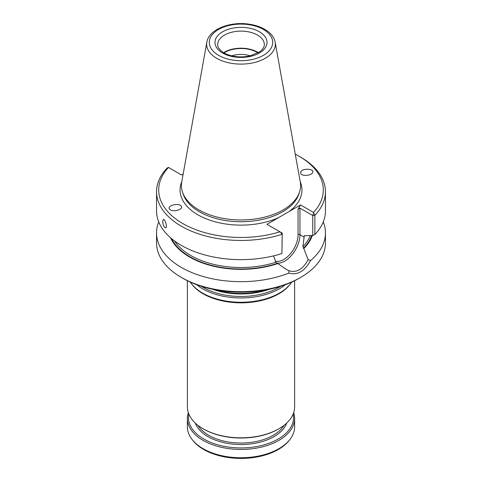 <?xml version="1.0" encoding="UTF-8"?>
<svg xmlns="http://www.w3.org/2000/svg" width="482" height="482" viewBox="0 0 482 482"><rect width="100%" height="100%" fill="white"/><g stroke="black" fill="none" stroke-linecap="round" stroke-linejoin="round"><path stroke-width="0.72" d="M216.026 289.947A54.291 31.342 0 0 0 265.974 289.947M196.644 284.699A54.291 31.342 0 0 0 202.609 288.784A54.291 31.342 0 0 0 285.356 284.699M190.257 282.084A54.291 31.342 0 0 0 191.438 283.729A54.291 31.342 0 0 0 202.609 293.098A54.291 31.342 0 0 0 290.562 283.729A54.291 31.342 0 0 0 291.743 282.084M191.438 283.729L192.053 284.525A53.623 30.956 0 0 0 203.085 293.773A53.623 30.956 0 0 0 289.947 284.525L290.562 283.729M187.377 280.717L187.377 406.874A53.623 30.956 0 0 0 203.085 428.763A53.623 30.956 0 0 0 278.915 428.763A53.623 30.956 0 0 0 294.623 406.874L294.623 280.717M203.651 429.094L203.085 428.763L203.651 429.094A52.815 30.493 0 0 0 278.349 429.094L278.915 428.763M289.947 439.433L289.236 440.355A52.845 30.511 180 0 1 203.633 449.471A52.845 30.511 180 0 1 192.764 440.355L192.053 439.433A53.623 30.956 0 0 0 203.085 448.688A53.623 30.956 0 0 0 289.947 439.433A53.623 30.956 0 0 0 294.623 426.799L294.623 418.478A53.623 30.956 180 0 1 261.521 447.079A53.623 30.956 180 0 1 203.085 440.367A53.623 30.956 180 0 1 187.377 418.478A53.623 30.956 180 0 1 188.329 412.676M187.377 418.478L187.377 426.799A53.623 30.956 0 0 0 192.053 439.433M293.671 412.676A53.623 30.956 180 0 1 294.623 418.478M293.177 414.008A52.55 30.336 180 0 1 241 447.941A52.55 30.336 180 0 1 188.823 414.008M250.297 55.864A18.545 10.706 0 0 0 231.703 55.864M258.009 52.912A22.787 13.159 0 0 0 223.991 52.912M258.388 52.689A23.329 13.466 0 0 0 223.612 52.689M206.832 42.229L181.732 182.015A59.587 34.403 0 0 0 182.491 192.083A59.587 34.403 0 0 0 198.867 209.887A59.587 34.403 0 0 0 258.46 218.454A59.587 34.403 0 0 0 299.509 192.083A59.587 34.403 0 0 0 300.268 182.015L275.168 42.229C274.095 37.12 270.751 32.89 265.136 29.553C260.527 26.841 255.111 25.046 248.875 24.154C229.92 21.256 208.827 29.39 206.832 42.229A34.349 19.834 0 0 0 216.713 58.298A34.349 19.834 0 0 0 255.767 62.178A34.349 19.834 0 0 0 275.168 42.229M162.723 221.383L163.368 219.479C165.031 218.756 167.754 227.576 165.627 227.865C164.007 227.335 163.037 225.172 162.723 221.383M181.178 206.049L181.021 205.868C177.978 202.41 166.176 206.043 169.766 209.339C172.695 212.689 184.22 209.369 181.178 206.049M300.822 173.839C302.563 176.364 310.926 175.641 312.469 172.827C315.312 168.875 303.015 167.724 300.744 171.731L300.822 173.839M183.178 173.96L181.473 174.948L168.393 167.399L167.127 168.061A84.452 48.76 0 0 0 156.548 191.691A84.452 48.76 0 0 0 281.928 234.342L280.626 232.191L282.229 233.119L281.928 253.538A84.452 48.76 0 0 1 156.548 210.887L156.548 191.691M280.626 232.191L266.974 224.311L300.527 204.934L313.505 212.429A82.308 47.519 0 0 0 299.202 156.343A82.308 47.519 0 0 0 295.279 154.216M168.495 167.453A82.308 47.519 0 0 0 182.798 223.546A82.308 47.519 0 0 0 279.952 231.806M313.505 212.429L314.873 215.321A84.452 48.76 0 0 0 325.452 191.691A84.452 48.76 0 0 0 300.72 157.216L299.202 156.343M300.527 204.934L298.063 209.206L299.961 208.11L312.752 215.496L314.873 215.321L314.873 234.517L312.752 235.493L312.752 215.496L313.607 213.152M314.873 234.517A84.452 48.76 0 0 0 325.452 210.887L325.452 191.691M282.229 233.119L281.928 253.538M312.752 235.493L304.919 235.71L304.124 236.126L304.263 235.734M174.508 240.946A71.047 41.018 0 0 0 275.885 262.232L285.639 268.986L288.923 270.739C296.581 272.993 302.985 269.299 308.131 259.653L303.787 248.525A72.698 41.97 0 0 0 312.312 235.523M275.885 262.232L273.686 256.322M299.961 208.11L299.961 234.71L304.124 237.114L304.124 236.126A71.047 41.018 180 0 0 304.582 235.608M304.124 237.114L302.895 246.639A71.047 41.018 0 0 0 310.251 235.656M303.787 248.525L302.895 246.639M170.586 237.807A72.698 41.97 0 0 0 277.638 263.624M158.729 221.901A84.452 48.76 0 0 0 156.548 232.914A84.452 48.76 0 0 0 201.705 276.072A84.452 48.76 0 0 0 288.881 273.077C297.4 275.505 304.63 271.33 310.571 260.557L308.131 259.647M288.917 270.739L288.881 273.077M310.571 260.557A84.452 48.76 0 0 0 325.452 232.914A84.452 48.76 0 0 0 323.271 221.901M325.452 232.914L325.452 242.916A84.452 48.76 180 0 1 300.72 277.391A84.452 48.76 180 0 1 181.28 277.391A84.452 48.76 180 0 1 156.548 242.916L156.548 232.914M300.72 277.391L299.202 278.271A82.308 47.519 180 0 1 182.798 278.271L181.28 277.391M212.755 289.302A53.436 30.848 0 0 0 269.245 289.302M201.362 286.314A53.436 30.848 0 0 0 203.217 287.441A53.436 30.848 0 0 0 280.638 286.314M286.67 423.1A46.652 26.932 180 0 1 241 444.537A46.652 26.932 180 0 1 195.331 423.1M284.091 425.299A45.579 26.311 180 0 1 208.772 435.33A45.579 26.311 180 0 1 197.909 425.299M264.329 44.591A23.329 13.466 0 0 0 241 31.119A23.329 13.466 0 0 0 217.671 44.591C217.671 45.543 217.442 48.694 223.949 52.887C231.493 56.87 240.211 57.876 250.11 55.906L259.804 51.749C262.901 49.345 264.407 46.959 264.329 44.591M222.606 53.02A26.01 15.014 0 0 0 266.124 46.284A26.01 15.014 0 0 0 234.27 27.896A26.01 15.014 0 0 0 222.606 53.02M218.587 55.34A31.698 18.298 0 0 0 271.619 47.134A31.698 18.298 0 0 0 232.794 24.721A31.698 18.298 0 0 0 218.587 55.34M182.491 192.083L183.196 194.18A58.87 33.987 0 0 0 199.373 211.773A58.87 33.987 0 0 0 258.25 220.232A58.87 33.987 0 0 0 298.804 194.18L299.509 192.083M181.816 181.545A60.943 35.186 0 0 0 197.909 214.821A60.943 35.186 0 0 0 278.313 217.762M289.188 211.484A60.943 35.186 0 0 0 300.184 181.545M275.204 261.16A20.244 11.688 120 0 0 290.176 254.032A20.244 11.688 120 0 0 298.063 234.71L298.063 209.206M276.885 263.166A21.582 12.46 120 0 0 292.237 254.49A21.582 12.46 120 0 0 299.961 234.71A1.338 0.771 0 0 0 298.063 234.71M171.574 238.65A72.119 41.639 0 0 0 277.216 263.383M303.365 248.284A72.119 41.639 0 0 0 311.709 235.559M284.886 268.546L285.639 268.986"/></g></svg>
